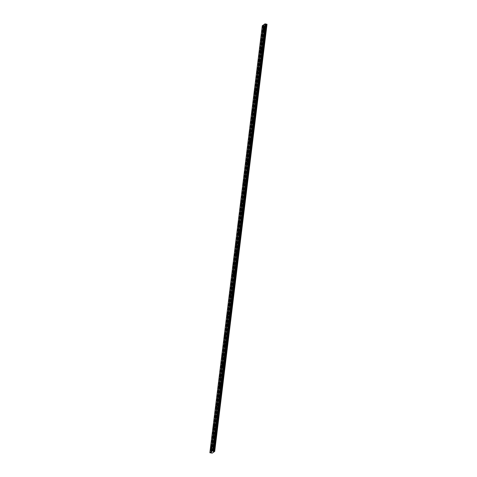 <?xml version="1.0" encoding="UTF-8"?>
<svg xmlns="http://www.w3.org/2000/svg" width="477" height="477" viewBox="0 0 477 477"><rect width="100%" height="100%" fill="white"/><g stroke="black" fill="none" stroke-linecap="round" stroke-linejoin="round"><path stroke-width="0.36" stroke-dasharray="2.38 1.79" d="M264.89 29.401L264.58 30.123L264.89 29.401M213.708 446.263L213.398 446.979L213.708 446.263M214.954 436.091L214.644 436.813L214.954 436.091M216.2 425.925L215.89 426.641L216.2 425.925M217.452 415.759L217.142 416.475L217.452 415.759M218.699 405.593L218.388 406.309L218.699 405.593M219.945 395.427L219.635 396.143L219.945 395.427M221.197 385.255L220.887 385.976L221.197 385.255M222.443 375.089L222.133 375.804L222.443 375.089M223.695 364.923L223.379 365.638L223.695 364.923M224.941 354.757L224.631 355.472L224.941 354.757M226.187 344.591L225.877 345.306L226.187 344.591M227.44 334.419L227.13 335.14L227.44 334.419M228.686 324.253L228.376 324.968L228.686 324.253M229.932 314.087L229.622 314.802L229.932 314.087M231.184 303.921L230.874 304.636L231.184 303.921M232.43 293.754L232.12 294.47L232.43 293.754M233.682 283.582L233.366 284.304L233.682 283.582M234.928 273.416L234.618 274.132L234.928 273.416M236.175 263.25L235.865 263.966L236.175 263.25M237.427 253.084L237.117 253.8L237.427 253.084M238.673 242.918L238.363 243.634L238.673 242.918M239.919 232.746L239.609 233.468L239.919 232.746M241.171 222.58L240.861 223.296L241.171 222.58M242.417 212.414L242.107 213.13L242.417 212.414M243.664 202.248L243.353 202.963L243.664 202.248M244.916 192.082L244.606 192.797L244.916 192.082M246.162 181.91L245.852 182.631L246.162 181.91M247.414 171.744L247.104 172.459L247.414 171.744M248.66 161.578L248.35 162.293L248.66 161.578M249.906 151.412L249.596 152.127L249.906 151.412M251.158 141.246L250.848 141.961L251.158 141.246M252.405 131.074L252.094 131.795L252.405 131.074M253.651 120.908L253.341 121.623L253.651 120.908M254.903 110.742L254.593 111.457L254.903 110.742M256.149 100.575L255.839 101.291L256.149 100.575M257.401 90.409L257.091 91.125L257.401 90.409M258.647 80.237L258.337 80.959L258.647 80.237M259.893 70.071L259.583 70.787L259.893 70.071M261.146 59.905L260.836 60.621L261.146 59.905M262.392 49.739L262.082 50.455L262.392 49.739M263.638 39.573L263.328 40.289L263.638 39.573M265.707 30.027L266.226 28.829L265.826 30.784L265.707 30.027M264.383 29.753L264.902 28.56L265.015 29.318L264.496 30.51L264.383 29.753M214.525 446.883L215.044 445.691L215.157 446.448L214.638 447.641L214.525 446.883M213.201 446.609L213.714 445.417L213.833 446.174L213.314 447.366L213.201 446.609M215.771 436.717L216.29 435.519L215.89 437.475L215.771 436.717M214.447 436.443L214.966 435.251L215.079 436.008L214.561 437.2L214.447 436.443M217.023 426.551L217.536 425.353L217.655 426.11L217.136 427.309L217.023 426.551M215.693 426.277L216.212 425.079L216.331 425.842L215.813 427.034L215.693 426.277M218.269 416.379L218.788 415.187L218.901 415.944L218.383 417.136L218.269 416.379M216.946 416.111L217.458 414.912L217.578 415.67L217.059 416.868L216.946 416.111M219.515 406.213L220.034 405.021L220.153 405.778L219.635 406.97L219.515 406.213M218.192 405.939L218.71 404.746L218.311 406.702L218.192 405.939M220.768 396.047L221.28 394.855L221.4 395.612L220.881 396.804L220.768 396.047M219.438 395.773L219.957 394.58L220.076 395.338L219.557 396.53L219.438 395.773M222.014 385.881L222.532 384.683L222.133 386.638L222.014 385.881M220.69 385.607L221.209 384.414L221.322 385.172L220.803 386.364L220.69 385.607M223.26 375.715L223.779 374.517L223.898 375.274L223.379 376.472L223.26 375.715M221.936 375.441L222.455 374.242L222.055 376.198L221.936 375.441M224.512 365.543L225.031 364.35L225.144 365.108L224.625 366.3L224.512 365.543M223.188 365.275L223.701 364.076L223.82 364.833L223.302 366.032L223.188 365.275M225.758 355.377L226.277 354.184L225.877 356.134L225.758 355.377M224.434 355.103L224.953 353.91L224.548 355.866L224.434 355.103M227.01 345.211L227.523 344.018L227.642 344.776L227.124 345.968L227.01 345.211M225.681 344.937L226.199 343.744L226.319 344.501L225.8 345.694L225.681 344.937M228.256 335.045L228.775 333.846L228.37 335.802L228.256 335.045M226.933 334.771L227.446 333.578L227.565 334.335L227.046 335.528L226.933 334.771M229.503 324.879L230.021 323.68L230.141 324.438L229.622 325.636L229.503 324.879M228.179 324.604L228.698 323.406L228.298 325.362L228.179 324.604M230.755 314.707L231.267 313.514L231.387 314.271L230.868 315.464L230.755 314.707M229.425 314.438L229.944 313.24L230.063 313.997L229.544 315.196L229.425 314.438M232.001 304.541L232.52 303.348L232.12 305.298L232.001 304.541M230.677 304.266L231.196 303.074L230.79 305.03L230.677 304.266M233.247 294.375L233.766 293.182L233.885 293.939L233.366 295.132L233.247 294.375M231.923 294.1L232.442 292.908L232.043 294.858L231.923 294.1M234.499 284.209L235.018 283.01L235.131 283.767L234.612 284.966L234.499 284.209M233.175 283.934L233.688 282.742L233.808 283.499L233.289 284.691L233.175 283.934M235.745 274.042L236.264 272.844L235.865 274.8L235.745 274.042M234.422 273.768L234.94 272.57L235.054 273.333L234.535 274.525L234.422 273.768M236.997 263.87L237.51 262.678L237.629 263.435L237.111 264.628L236.997 263.87M235.668 263.602L236.187 262.404L235.787 264.359L235.668 263.602M238.244 253.704L238.762 252.512L238.876 253.269L238.357 254.462L238.244 253.704M236.92 253.43L237.433 252.238L237.552 252.995L237.033 254.193L236.92 253.43M239.49 243.538L240.009 242.346L240.128 243.103L239.609 244.296L239.49 243.538M238.166 243.264L238.685 242.072L238.798 242.829L238.279 244.021L238.166 243.264M240.742 233.372L241.255 232.174L241.374 232.931L240.855 234.129L240.742 233.372M239.412 233.098L239.931 231.905L240.05 232.663L239.532 233.855L239.412 233.098M241.988 223.206L242.507 222.008L242.107 223.963L241.988 223.206M240.664 222.932L241.183 221.733L241.296 222.497L240.778 223.689L240.664 222.932M243.234 213.034L243.753 211.842L243.872 212.599L243.353 213.791L243.234 213.034M241.911 212.766L242.429 211.567L242.03 213.523L241.911 212.766M244.486 202.868L245.005 201.676L245.118 202.433L244.6 203.625L244.486 202.868M243.163 202.594L243.675 201.401L243.795 202.159L243.276 203.357L243.163 202.594M245.733 192.702L246.251 191.51L245.852 193.459L245.733 192.702M244.409 192.428L244.928 191.235L245.041 191.992L244.522 193.185L244.409 192.428M246.985 182.536L247.497 181.338L247.617 182.095L247.098 183.293L246.985 182.536M245.655 182.262L246.174 181.069L245.774 183.019L245.655 182.262M248.231 172.37L248.75 171.171L248.863 171.929L248.344 173.127L248.231 172.37M246.907 172.096L247.42 170.897L247.539 171.66L247.02 172.853L246.907 172.096M249.477 162.198L249.996 161.005L249.596 162.955L249.477 162.198M248.153 161.93L248.672 160.731L248.267 162.687L248.153 161.93M250.729 152.032L251.242 150.839L251.361 151.597L250.842 152.789L250.729 152.032M249.399 151.758L249.918 150.565L249.519 152.521L249.399 151.758M251.975 141.866L252.494 140.673L252.607 141.43L252.089 142.623L251.975 141.866M250.652 141.591L251.164 140.399L251.284 141.156L250.765 142.349L250.652 141.591M253.221 131.7L253.74 130.501L253.341 132.457L253.221 131.7M251.898 131.425L252.416 130.233L252.017 132.183L251.898 131.425M254.474 121.534L254.992 120.335L255.106 121.092L254.587 122.291L254.474 121.534M253.144 121.259L253.663 120.061L253.782 120.824L253.263 122.017L253.144 121.259M255.72 111.362L256.238 110.169L255.839 112.119L255.72 111.362M254.396 111.093L254.915 109.895L255.028 110.652L254.509 111.851L254.396 111.093M256.972 101.196L257.485 100.003L257.604 100.76L257.085 101.953L256.972 101.196M255.642 100.921L256.161 99.729L255.761 101.684L255.642 100.921M258.218 91.029L258.737 89.837L258.331 91.787L258.218 91.029M256.894 90.755L257.407 89.563L257.526 90.32L257.008 91.512L256.894 90.755M259.464 80.863L259.983 79.665L259.583 81.621L259.464 80.863M258.14 80.589L258.659 79.397L258.254 81.346L258.14 80.589M260.716 70.697L261.229 69.499L261.348 70.256L260.83 71.455L260.716 70.697M259.387 70.423L259.905 69.225L260.025 69.988L259.506 71.18L259.387 70.423M261.962 60.525L262.481 59.333L262.076 61.283L261.962 60.525M260.639 60.257L261.152 59.059L261.271 59.816L260.752 61.014L260.639 60.257M263.209 50.359L263.727 49.167L263.328 51.117L263.209 50.359M261.885 50.085L262.404 48.892L262.004 50.848L261.885 50.085M264.461 40.193L264.979 39.001L264.574 40.95L264.461 40.193M263.131 39.919L263.65 38.726L263.769 39.484L263.25 40.676L263.131 39.919M264.186 31.077L264.705 29.878L264.306 31.834L264.186 31.077M262.863 30.802L263.382 29.61L262.976 31.56L262.863 30.802M213.004 447.933L213.523 446.734L213.636 447.492L213.118 448.69L213.004 447.933M211.681 447.659L212.193 446.466L212.313 447.223L211.794 448.416L211.681 447.659M214.251 437.767L214.769 436.568L214.888 437.326L214.37 438.524L214.251 437.767M212.927 437.492L213.446 436.294L213.046 438.25L212.927 437.492M215.503 427.595L216.015 426.402L216.135 427.159L215.616 428.352L215.503 427.595M214.173 427.326L214.692 426.128L214.811 426.885L214.292 428.084L214.173 427.326M216.749 417.429L217.268 416.236L216.868 418.186L216.749 417.429M215.425 417.154L215.944 415.962L215.538 417.918L215.425 417.154M217.995 407.263L218.514 406.07L218.633 406.827L218.114 408.02L217.995 407.263M216.671 406.988L217.19 405.796L216.791 407.746L216.671 406.988M219.247 397.097L219.766 395.898L219.879 396.655L219.36 397.854L219.247 397.097M217.923 396.822L218.436 395.63L218.555 396.387L218.037 397.579L217.923 396.822M220.493 386.93L221.012 385.732L220.612 387.688L220.493 386.93M219.17 386.656L219.688 385.458L219.802 386.221L219.283 387.413L219.17 386.656M221.745 376.758L222.258 375.566L222.377 376.323L221.859 377.516L221.745 376.758M220.416 376.49L220.934 375.292L220.535 377.247L220.416 376.49M222.992 366.592L223.51 365.4L223.624 366.157L223.105 367.35L222.992 366.592M221.668 366.318L222.181 365.126L222.3 365.883L221.781 367.081L221.668 366.318M224.238 356.426L224.756 355.234L224.876 355.991L224.357 357.184L224.238 356.426M222.914 356.152L223.433 354.96L223.033 356.909L222.914 356.152M225.49 346.26L226.003 345.062L226.122 345.819L225.603 347.017L225.49 346.26M224.16 345.986L224.679 344.793L224.798 345.551L224.279 346.743L224.16 345.986M226.736 336.094L227.255 334.896L226.855 336.851L226.736 336.094M225.412 335.82L225.931 334.621L226.044 335.385L225.526 336.577L225.412 335.82M227.982 325.922L228.501 324.73L228.62 325.487L228.101 326.679L227.982 325.922M226.658 325.654L227.177 324.455L226.778 326.411L226.658 325.654M229.234 315.756L229.753 314.564L229.866 315.321L229.348 316.513L229.234 315.756M227.911 315.482L228.423 314.289L228.543 315.047L228.024 316.245L227.911 315.482M230.48 305.59L230.999 304.398L230.6 306.347L230.48 305.59M229.157 305.316L229.675 304.123L229.27 306.073L229.157 305.316M231.733 295.424L232.245 294.226L232.365 294.983L231.846 296.181L231.733 295.424M230.403 295.15L230.922 293.957L230.522 295.907L230.403 295.15M232.979 285.258L233.497 284.059L233.611 284.817L233.092 286.015L232.979 285.258M231.655 284.984L232.168 283.785L232.287 284.548L231.768 285.741L231.655 284.984M234.225 275.086L234.744 273.893L234.863 274.651L234.344 275.843L234.225 275.086M232.901 274.818L233.42 273.619L233.533 274.376L233.014 275.575L232.901 274.818M235.477 264.92L235.99 263.727L236.109 264.485L235.59 265.677L235.477 264.92M234.147 264.646L234.666 263.453L234.267 265.409L234.147 264.646M236.723 254.754L237.242 253.561L236.842 255.511L236.723 254.754M235.399 254.479L235.918 253.287L236.032 254.044L235.513 255.237L235.399 254.479M237.969 244.588L238.488 243.389L238.607 244.146L238.089 245.345L237.969 244.588M236.646 244.313L237.164 243.121L236.765 245.071L236.646 244.313M239.221 234.422L239.74 233.223L239.853 233.98L239.335 235.179L239.221 234.422M237.898 234.147L238.411 232.955L238.53 233.712L238.011 234.905L237.898 234.147M240.468 224.25L240.986 223.057L240.587 225.007L240.468 224.25M239.144 223.981L239.663 222.783L239.776 223.54L239.257 224.739L239.144 223.981M241.72 214.084L242.233 212.891L242.352 213.648L241.833 214.841L241.72 214.084M240.39 213.809L240.909 212.617L240.509 214.572L240.39 213.809M242.966 203.917L243.485 202.725L243.598 203.482L243.079 204.675L242.966 203.917M241.642 203.643L242.155 202.451L242.274 203.208L241.756 204.4L241.642 203.643M244.212 193.751L244.731 192.553L244.331 194.509L244.212 193.751M242.888 193.477L243.407 192.285L243.52 193.042L243.002 194.234L242.888 193.477M245.464 183.585L245.977 182.387L246.096 183.144L245.577 184.343L245.464 183.585M244.135 183.311L244.653 182.119L244.773 182.876L244.254 184.068L244.135 183.311M246.71 173.413L247.229 172.221L246.83 174.171L246.71 173.413M245.387 173.145L245.899 171.947L246.019 172.704L245.5 173.902L245.387 173.145M247.957 163.247L248.475 162.055L248.595 162.812L248.076 164.005L247.957 163.247M246.633 162.973L247.152 161.781L246.752 163.736L246.633 162.973M249.209 153.081L249.727 151.889L249.841 152.646L249.322 153.838L249.209 153.081M247.885 152.807L248.398 151.614L248.517 152.372L247.998 153.564L247.885 152.807M250.455 142.915L250.974 141.717L250.574 143.672L250.455 142.915M249.131 142.641L249.65 141.448L249.244 143.398L249.131 142.641M251.707 132.749L252.22 131.551L252.339 132.308L251.82 133.506L251.707 132.749M250.377 132.475L250.896 131.282L250.497 133.232L250.377 132.475M252.953 122.577L253.472 121.385L253.585 122.142L253.066 123.334L252.953 122.577M251.629 122.309L252.142 121.11L252.261 121.868L251.743 123.066L251.629 122.309M254.199 112.411L254.718 111.219L254.319 113.168L254.199 112.411M252.876 112.137L253.394 110.944L252.989 112.9L252.876 112.137M255.451 102.245L255.964 101.052L256.083 101.81L255.565 103.002L255.451 102.245M254.122 101.971L254.64 100.778L254.76 101.535L254.241 102.728L254.122 101.971M256.698 92.079L257.216 90.88L257.33 91.638L256.811 92.836L256.698 92.079M255.374 91.805L255.887 90.612L256.006 91.369L255.487 92.562L255.374 91.805M257.944 81.913L258.462 80.714L258.063 82.67L257.944 81.913M256.62 81.639L257.139 80.446L256.739 82.396L256.62 81.639M259.196 71.741L259.715 70.548L259.309 72.498L259.196 71.741M257.866 71.472L258.385 70.274L257.985 72.23L257.866 71.472M260.442 61.575L260.961 60.382L260.561 62.332L260.442 61.575M259.118 61.3L259.637 60.108L259.232 62.064L259.118 61.3M261.694 51.409L262.207 50.216L262.326 50.973L261.807 52.166L261.694 51.409M260.364 51.134L260.883 49.942L260.484 51.892L260.364 51.134M262.94 41.243L263.459 40.044L263.572 40.801L263.054 42L262.94 41.243M261.617 40.968L262.129 39.776L262.249 40.533L261.73 41.726L261.617 40.968M263.37 30.45L263.06 31.166L263.37 30.45M212.187 447.307L211.877 448.028L212.187 447.307M213.434 437.141L213.124 437.856L213.434 437.141M214.68 426.975L214.37 427.69L214.68 426.975M215.932 416.809L215.622 417.524L215.932 416.809M217.178 406.642L216.868 407.358L217.178 406.642M218.43 396.47L218.114 397.192L218.43 396.47M219.676 386.304L219.366 387.02L219.676 386.304M220.923 376.138L220.612 376.854L220.923 376.138M222.175 365.972L221.865 366.688L222.175 365.972M223.421 355.806L223.111 356.522L223.421 355.806M224.667 345.634L224.357 346.356L224.667 345.634M225.919 335.468L225.609 336.184L225.919 335.468M227.165 325.302L226.855 326.018L227.165 325.302M228.417 315.136L228.101 315.852L228.417 315.136M229.664 304.97L229.354 305.685L229.664 304.97M230.91 294.798L230.6 295.519L230.91 294.798M232.162 284.632L231.852 285.347L232.162 284.632M233.408 274.466L233.098 275.181L233.408 274.466M234.654 264.3L234.344 265.015L234.654 264.3M235.906 254.134L235.596 254.849L235.906 254.134M237.152 243.962L236.842 244.683L237.152 243.962M238.399 233.796L238.089 234.511L238.399 233.796M239.651 223.63L239.341 224.345L239.651 223.63M240.897 213.463L240.587 214.179L240.897 213.463M242.149 203.297L241.839 204.013L242.149 203.297M243.395 193.125L243.085 193.847L243.395 193.125M244.641 182.959L244.331 183.675L244.641 182.959M245.893 172.793L245.583 173.509L245.893 172.793M247.14 162.627L246.83 163.343L247.14 162.627M248.386 152.461L248.076 153.177L248.386 152.461M249.638 142.289L249.328 143.011L249.638 142.289M250.884 132.123L250.574 132.839L250.884 132.123M252.136 121.957L251.826 122.672L252.136 121.957M253.382 111.791L253.072 112.506L253.382 111.791M254.629 101.625L254.319 102.34L254.629 101.625M255.881 91.453L255.571 92.174L255.881 91.453M257.127 81.287L256.817 82.002L257.127 81.287M258.373 71.121L258.063 71.836L258.373 71.121M259.625 60.955L259.315 61.67L259.625 60.955M260.871 50.789L260.561 51.504L260.871 50.789M262.123 40.617L261.813 41.338L262.123 40.617M266.905 24.22L214.471 451.248M211.466 453.108L263.9 26.086L264.634 26.116L267.144 24.381M263.9 26.086L262.284 25.716M211.585 451.659L264.014 24.637M266.184 25.042L213.75 452.071M213.583 452.071L266.017 25.048M265.51 25.394L213.076 452.423M213.177 452.351L265.594 25.454M264.634 26.116L212.199 453.138M211.323 453.013L263.751 25.991M263.542 25.853L211.114 452.876M210.756 452.804L263.185 25.776M262.696 25.841L210.262 452.864M264.389 26.122L211.955 453.144M211.442 453.09L263.876 26.068L211.442 453.09M262.368 25.77L209.94 452.798M264.145 26.122L211.71 453.15M264.091 26.128L211.657 453.15M263.894 28.757L264.818 28.948M212.712 445.613L213.636 445.804M213.958 435.447L214.883 435.638M215.205 425.281L216.135 425.472M216.457 415.115L217.381 415.306M217.703 404.949L218.627 405.14M218.955 394.777L219.879 394.968M220.201 384.611L221.125 384.802M221.447 374.445L222.371 374.636M222.699 364.279L223.624 364.47M223.946 354.113L224.87 354.304M225.192 343.941L226.122 344.132M226.444 333.775L227.368 333.966M227.69 323.609L228.614 323.8M228.942 313.443L229.866 313.633M230.188 303.277L231.112 303.467M231.434 293.105L232.359 293.295M232.687 282.939L233.611 283.129M233.933 272.772L234.857 272.963M235.179 262.606L236.109 262.797M236.431 252.44L237.355 252.631M237.677 242.268L238.601 242.459M238.929 232.102L239.853 232.293M240.175 221.936L241.1 222.127M241.422 211.77L242.346 211.961M242.674 201.604L243.598 201.795M243.92 191.432L244.844 191.623M245.166 181.266L246.096 181.457M246.418 171.1L247.342 171.291M247.664 160.934L248.589 161.125M248.911 150.768L249.841 150.959M250.163 140.596L251.087 140.787M251.409 130.43L252.333 130.62M252.661 120.264L253.585 120.454M253.907 110.098L254.831 110.288M255.153 99.931L256.083 100.122M256.405 89.765L257.33 89.95M257.652 79.593L258.576 79.784M258.898 69.427L259.828 69.618M260.15 59.261L261.074 59.452M261.396 49.095L262.32 49.286M262.648 38.929L263.572 39.114M264.902 28.56L266.226 28.829M213.714 445.417L215.044 445.691M214.966 435.251L216.29 435.519M216.212 425.079L217.536 425.353M217.458 414.912L218.788 415.187M218.71 404.746L220.034 405.021M219.957 394.58L221.28 394.855M221.209 384.414L222.532 384.683M222.455 374.242L223.779 374.517M223.701 364.076L225.031 364.35M224.953 353.91L226.277 354.184M226.199 343.744L227.523 344.018M227.446 333.578L228.775 333.846M228.698 323.406L230.021 323.68M229.944 313.24L231.267 313.514M231.196 303.074L232.52 303.348M232.442 292.908L233.766 293.182M233.688 282.742L235.018 283.01M234.94 272.57L236.264 272.844M236.187 262.404L237.51 262.678M237.433 252.238L238.762 252.512M238.685 242.072L240.009 242.346M239.931 231.905L241.255 232.174M241.183 221.733L242.507 222.008M242.429 211.567L243.753 211.842M243.675 201.401L245.005 201.676M244.928 191.235L246.251 191.51M246.174 181.069L247.497 181.338M247.42 170.897L248.75 171.171M248.672 160.731L249.996 161.005M249.918 150.565L251.242 150.839M251.164 140.399L252.494 140.673M252.416 130.233L253.74 130.501M253.663 120.061L254.992 120.335M254.915 109.895L256.238 110.169M256.161 99.729L257.485 100.003M257.407 89.563L258.737 89.837M258.659 79.397L259.983 79.665M259.905 69.225L261.229 69.499M261.152 59.059L262.481 59.333M262.404 48.892L263.727 49.167M263.65 38.726L264.979 39.001M263.382 29.61L264.705 29.878M212.193 446.466L213.523 446.734M213.446 436.294L214.769 436.568M214.692 426.128L216.015 426.402M215.944 415.962L217.268 416.236M217.19 405.796L218.514 406.07M218.436 395.63L219.766 395.898M219.688 385.458L221.012 385.732M220.934 375.292L222.258 375.566M222.181 365.126L223.51 365.4M223.433 354.96L224.756 355.234M224.679 344.793L226.003 345.062M225.931 334.621L227.255 334.896M227.177 324.455L228.501 324.73M228.423 314.289L229.753 314.564M229.675 304.123L230.999 304.398M230.922 293.957L232.245 294.226M232.168 283.785L233.497 284.059M233.42 273.619L234.744 273.893M234.666 263.453L235.99 263.727M235.918 253.287L237.242 253.561M237.164 243.121L238.488 243.389M238.411 232.955L239.74 233.223M239.663 222.783L240.986 223.057M240.909 212.617L242.233 212.891M242.155 202.451L243.485 202.725M243.407 192.285L244.731 192.553M244.653 182.119L245.977 182.387M245.899 171.947L247.229 172.221M247.152 161.781L248.475 162.055M248.398 151.614L249.727 151.889M249.65 141.448L250.974 141.717M250.896 131.282L252.22 131.551M252.142 121.11L253.472 121.385M253.394 110.944L254.718 111.219M254.64 100.778L255.964 101.052M255.887 90.612L257.216 90.88M257.139 80.446L258.462 80.714M258.385 70.274L259.715 70.548M259.637 60.108L260.961 60.382M260.883 49.942L262.207 50.216M262.129 39.776L263.459 40.044M262.374 29.807L263.298 29.997M211.192 446.663L212.116 446.854M212.438 436.497L213.362 436.688M213.69 426.331L214.614 426.521M214.936 416.165L215.86 416.355M216.182 405.999L217.107 406.183M217.434 395.827L218.359 396.017M218.681 385.66L219.605 385.851M219.927 375.494L220.857 375.685M221.179 365.328L222.103 365.519M222.425 355.162L223.349 355.347M223.677 344.99L224.601 345.181M224.923 334.824L225.848 335.015M226.17 324.658L227.094 324.849M227.422 314.492L228.346 314.683M228.668 304.326L229.592 304.511M229.914 294.154L230.844 294.345M231.166 283.988L232.09 284.179M232.412 273.822L233.336 274.013M233.664 263.656L234.589 263.847M234.911 253.49L235.835 253.675M236.157 243.318L237.081 243.508M237.409 233.152L238.333 233.342M238.655 222.986L239.579 223.176M239.901 212.82L240.831 213.01M241.153 202.653L242.077 202.838M242.399 192.481L243.324 192.672M243.646 182.315L244.576 182.506M244.898 172.149L245.822 172.34M246.144 161.983L247.068 162.174M247.396 151.817L248.32 152.002M248.642 141.645L249.566 141.836M249.888 131.479L250.819 131.67M251.14 121.313L252.065 121.504M252.387 111.147L253.311 111.338M253.633 100.981L254.563 101.166M254.885 90.809L255.809 91M256.131 80.643L257.055 80.834M257.383 70.477L258.307 70.668M258.629 60.311L259.554 60.501M259.876 50.145L260.806 50.329M261.128 39.973L262.052 40.163M263.656 29.932L264.58 30.123M212.468 446.788L213.398 446.979M213.72 436.622L214.644 436.813M214.966 426.456L215.89 426.641M216.212 416.284L217.142 416.475M217.464 406.118L218.388 406.309M218.71 395.952L219.635 396.143M219.963 385.786L220.887 385.976M221.209 375.62L222.133 375.804M222.455 365.448L223.379 365.638M223.707 355.282L224.631 355.472M224.953 345.115L225.877 345.306M226.199 334.949L227.13 335.14M227.451 324.783L228.376 324.968M228.698 314.611L229.622 314.802M229.95 304.445L230.874 304.636M231.196 294.279L232.12 294.47M232.442 284.113L233.366 284.304M233.694 273.947L234.618 274.132M234.94 263.775L235.865 263.966M236.187 253.609L237.117 253.8M237.439 243.443L238.363 243.634M238.685 233.277L239.609 233.468M239.937 223.111L240.861 223.296M241.183 212.939L242.107 213.13M242.429 202.773L243.353 202.963M243.681 192.607L244.606 192.797M244.928 182.441L245.852 182.631M246.174 172.275L247.104 172.459M247.426 162.102L248.35 162.293M248.672 151.936L249.596 152.127M249.918 141.77L250.848 141.961M251.17 131.604L252.094 131.795M252.416 121.438L253.341 121.623M253.669 111.266L254.593 111.457M254.915 101.1L255.839 101.291M256.161 90.934L257.091 91.125M257.413 80.768L258.337 80.959M258.659 70.602L259.583 70.787M259.905 60.43L260.836 60.621M261.157 50.264L262.082 50.455M262.404 40.098L263.328 40.289M264.496 30.51L265.826 30.784M213.314 447.366L214.638 447.641M214.561 437.2L215.89 437.475M215.813 427.034L217.136 427.309M217.059 416.868L218.383 417.136M218.311 406.702L219.635 406.97M219.557 396.53L220.881 396.804M220.803 386.364L222.133 386.638M222.055 376.198L223.379 376.472M223.302 366.032L224.625 366.3M224.548 355.866L225.877 356.134M225.8 345.694L227.124 345.968M227.046 335.528L228.37 335.802M228.298 325.362L229.622 325.636M229.544 315.196L230.868 315.464M230.79 305.03L232.12 305.298M232.043 294.858L233.366 295.132M233.289 284.691L234.612 284.966M234.535 274.525L235.865 274.8M235.787 264.359L237.111 264.628M237.033 254.193L238.357 254.462M238.279 244.021L239.609 244.296M239.532 233.855L240.855 234.129M240.778 223.689L242.107 223.963M242.03 213.523L243.353 213.791M243.276 203.357L244.6 203.625M244.522 193.185L245.852 193.459M245.774 183.019L247.098 183.293M247.02 172.853L248.344 173.127M248.267 162.687L249.596 162.955M249.519 152.521L250.842 152.789M250.765 142.349L252.089 142.623M252.017 132.183L253.341 132.457M253.263 122.017L254.587 122.291M254.509 111.851L255.839 112.119M255.761 101.684L257.085 101.953M257.008 91.512L258.331 91.787M258.254 81.346L259.583 81.621M259.506 71.18L260.83 71.455M260.752 61.014L262.076 61.283M262.004 50.848L263.328 51.117M263.25 40.676L264.574 40.95M262.976 31.56L264.306 31.834M211.794 448.416L213.118 448.69M213.046 438.25L214.37 438.524M214.292 428.084L215.616 428.352M215.538 417.918L216.868 418.186M216.791 407.746L218.114 408.02M218.037 397.579L219.36 397.854M219.283 387.413L220.612 387.688M220.535 377.247L221.859 377.516M221.781 367.081L223.105 367.35M223.033 356.909L224.357 357.184M224.279 346.743L225.603 347.017M225.526 336.577L226.855 336.851M226.778 326.411L228.101 326.679M228.024 316.245L229.348 316.513M229.27 306.073L230.6 306.347M230.522 295.907L231.846 296.181M231.768 285.741L233.092 286.015M233.014 275.575L234.344 275.843M234.267 265.409L235.59 265.677M235.513 255.237L236.842 255.511M236.765 245.071L238.089 245.345M238.011 234.905L239.335 235.179M239.257 224.739L240.587 225.007M240.509 214.572L241.833 214.841M241.756 204.4L243.079 204.675M243.002 194.234L244.331 194.509M244.254 184.068L245.577 184.343M245.5 173.902L246.83 174.171M246.752 163.736L248.076 164.005M247.998 153.564L249.322 153.838M249.244 143.398L250.574 143.672M250.497 133.232L251.82 133.506M251.743 123.066L253.066 123.334M252.989 112.9L254.319 113.168M254.241 102.728L255.565 103.002M255.487 92.562L256.811 92.836M256.739 82.396L258.063 82.67M257.985 72.23L259.309 72.498M259.232 62.064L260.561 62.332M260.484 51.892L261.807 52.166M261.73 41.726L263.054 42M262.135 30.981L263.06 31.166M210.947 447.837L211.877 448.028M212.199 437.671L213.124 437.856M213.446 427.499L214.37 427.69M214.698 417.333L215.622 417.524M215.944 407.167L216.868 407.358M217.19 397.001L218.114 397.192M218.442 386.835L219.366 387.02M219.688 376.663L220.612 376.854M220.934 366.497L221.865 366.688M222.187 356.331L223.111 356.522M223.433 346.165L224.357 346.356M224.685 335.999L225.609 336.184M225.931 325.827L226.855 326.018M227.177 315.661L228.101 315.852M228.429 305.495L229.354 305.685M229.675 295.329L230.6 295.519M230.922 285.163L231.852 285.347M232.174 274.99L233.098 275.181M233.42 264.824L234.344 265.015M234.672 254.658L235.596 254.849M235.918 244.492L236.842 244.683M237.164 234.326L238.089 234.511M238.417 224.154L239.341 224.345M239.663 213.988L240.587 214.179M240.909 203.822L241.839 204.013M242.161 193.656L243.085 193.847M243.407 183.49L244.331 183.675M244.653 173.318L245.583 173.509M245.905 163.152L246.83 163.343M247.152 152.986L248.076 153.177M248.404 142.82L249.328 143.011M249.65 132.654L250.574 132.839M250.896 122.482L251.826 122.672M252.148 112.316L253.072 112.506M253.394 102.15L254.319 102.34M254.64 91.983L255.571 92.174M255.893 81.817L256.817 82.002M257.139 71.645L258.063 71.836M258.391 61.479L259.315 61.67M259.637 51.313L260.561 51.504M260.883 41.147L261.813 41.338"/><path stroke-width="0.72" d="M263.966 29.216L263.656 29.932L263.966 29.216M212.778 446.073L212.468 446.788L212.778 446.073M214.03 435.906L213.72 436.622L214.03 435.906M215.276 425.734L214.966 426.456L215.276 425.734M216.522 415.568L216.212 416.284L216.522 415.568M217.774 405.402L217.464 406.118L217.774 405.402M219.021 395.236L218.71 395.952L219.021 395.236M220.273 385.07L219.963 385.786L220.273 385.07M221.519 374.898L221.209 375.62L221.519 374.898M222.765 364.732L222.455 365.448L222.765 364.732M224.017 354.566L223.707 355.282L224.017 354.566M225.263 344.4L224.953 345.115L225.263 344.4M226.509 334.234L226.199 334.949L226.509 334.234M227.762 324.062L227.451 324.783L227.762 324.062M229.008 313.896L228.698 314.611L229.008 313.896M230.26 303.73L229.95 304.445L230.26 303.73M231.506 293.564L231.196 294.279L231.506 293.564M232.752 283.398L232.442 284.113L232.752 283.398M234.004 273.226L233.694 273.947L234.004 273.226M235.25 263.06L234.94 263.775L235.25 263.06M236.497 252.893L236.187 253.609L236.497 252.893M237.749 242.727L237.439 243.443L237.749 242.727M238.995 232.561L238.685 233.277L238.995 232.561M240.247 222.389L239.937 223.111L240.247 222.389M241.493 212.223L241.183 212.939L241.493 212.223M242.739 202.057L242.429 202.773L242.739 202.057M243.991 191.891L243.681 192.607L243.991 191.891M245.238 181.725L244.928 182.441L245.238 181.725M246.484 171.553L246.174 172.275L246.484 171.553M247.736 161.387L247.426 162.102L247.736 161.387M248.982 151.221L248.672 151.936L248.982 151.221M250.234 141.055L249.918 141.77L250.234 141.055M251.48 130.889L251.17 131.604L251.48 130.889M252.727 120.717L252.416 121.438L252.727 120.717M253.979 110.551L253.669 111.266L253.979 110.551M255.225 100.385L254.915 101.1L255.225 100.385M256.471 90.219L256.161 90.934L256.471 90.219M257.723 80.053L257.413 80.768L257.723 80.053M258.969 69.88L258.659 70.602L258.969 69.88M260.221 59.714L259.905 60.43L260.221 59.714M261.468 49.548L261.157 50.264L261.468 49.548M262.714 39.382L262.404 40.098L262.714 39.382M262.445 30.26L262.135 30.981L262.445 30.26M211.257 447.122L210.947 447.837L211.257 447.122M212.509 436.95L212.199 437.671L212.509 436.95M213.756 426.784L213.446 427.499L213.756 426.784M215.008 416.618L214.698 417.333L215.008 416.618M216.254 406.452L215.944 407.167L216.254 406.452M217.5 396.286L217.19 397.001L217.5 396.286M218.752 386.114L218.442 386.835L218.752 386.114M219.998 375.948L219.688 376.663L219.998 375.948M221.245 365.781L220.934 366.497L221.245 365.781M222.497 355.615L222.187 356.331L222.497 355.615M223.743 345.449L223.433 346.165L223.743 345.449M224.995 335.277L224.685 335.999L224.995 335.277M226.241 325.111L225.931 325.827L226.241 325.111M227.487 314.945L227.177 315.661L227.487 314.945M228.739 304.779L228.429 305.495L228.739 304.779M229.986 294.613L229.675 295.329L229.986 294.613M231.232 284.441L230.922 285.163L231.232 284.441M232.484 274.275L232.174 274.99L232.484 274.275M233.73 264.109L233.42 264.824L233.73 264.109M234.982 253.943L234.672 254.658L234.982 253.943M236.228 243.777L235.918 244.492L236.228 243.777M237.474 233.605L237.164 234.326L237.474 233.605M238.727 223.439L238.417 224.154L238.727 223.439M239.973 213.273L239.663 213.988L239.973 213.273M241.219 203.107L240.909 203.822L241.219 203.107M242.471 192.941L242.161 193.656L242.471 192.941M243.717 182.769L243.407 183.49L243.717 182.769M244.969 172.602L244.653 173.318L244.969 172.602M246.215 162.436L245.905 163.152L246.215 162.436M247.462 152.27L247.152 152.986L247.462 152.27M248.714 142.104L248.404 142.82L248.714 142.104M249.96 131.932L249.65 132.654L249.96 131.932M251.206 121.766L250.896 122.482L251.206 121.766M252.458 111.6L252.148 112.316L252.458 111.6M253.704 101.434L253.394 102.15L253.704 101.434M254.956 91.268L254.64 91.983L254.956 91.268M256.203 81.096L255.893 81.817L256.203 81.096M257.449 70.93L257.139 71.645L257.449 70.93M258.701 60.764L258.391 61.479L258.701 60.764M259.947 50.598L259.637 51.313L259.947 50.598M261.193 40.432L260.883 41.147L261.193 40.432M211.502 451.606L263.936 24.583L264.991 23.856L212.557 450.878L209.856 452.745L212.199 453.138L213.75 452.071L214.716 451.403L212.557 450.878M264.991 23.856L266.905 24.22L214.471 451.248M266.905 24.226L214.716 451.403M263.918 24.703L262.284 25.716L209.856 452.745M265.158 23.85L212.724 450.872M263.34 24.989L210.912 452.011M211.078 452.011L263.507 24.983M213.052 450.944L265.48 23.916M265.611 24.106L213.177 451.129M213.535 451.206L265.969 24.178M266.393 24.172L213.958 451.194M214.59 451.325L267.025 24.303M266.631 24.166L214.203 451.188M266.685 24.166L214.256 451.188M214.447 451.23L266.876 24.202"/></g></svg>
